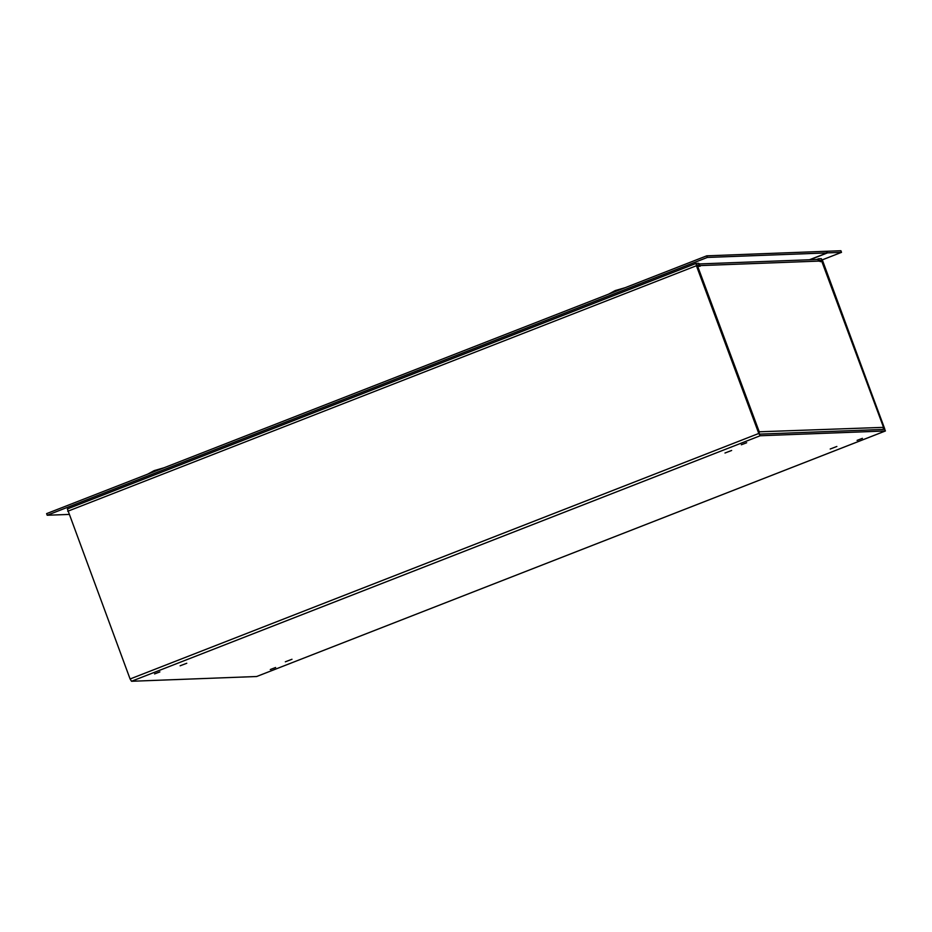 <?xml version="1.0" encoding="UTF-8"?>
<svg xmlns="http://www.w3.org/2000/svg" width="932" height="932" viewBox="0 0 932 932"><rect width="100%" height="100%" fill="white"/><g stroke="black" fill="none" stroke-linecap="round" stroke-linejoin="round"><path stroke-width="1.4" d="M697.089 266.482L700.118 266.249L699.874 265.608A2.47 2.4 -92.2 0 0 699.419 264.839M758.718 432.168L759.231 431.796L759.196 433.462L696.81 265.725L696.717 265.026L699.454 264.921L696.891 265.923M883.221 429.431L883.431 427.089L821.919 261.706M697.695 266.342L759.231 431.796L883.524 427.357M698.336 266.319L698.301 266.226A0.734 0.722 -92.2 0 0 697.369 265.795L696.903 265.981M821.896 261.624L819.24 261.077L699.874 265.608M699.093 263.954L816.898 259.48A2.47 2.4 87.8 0 1 819.24 261.077M818.913 260.471L821.873 260.273L819.31 261.275M816.677 259.492L818.552 258.758L819.146 260.377M818.552 258.758L821.267 258.653L822.688 260.937L885.4 430.98L256.661 676.516L131.517 681.269L130.096 678.985L758.788 433.462L696.414 265.736L696.122 263.406L698.849 263.313L699.454 264.921M696.053 263.441L67.384 508.942L130.096 678.985M820.44 261.682L822.292 260.96L821.873 260.273M822.292 260.96L884.666 428.673L883.361 429.186M759.184 433.438L759.615 434.126L884.771 429.372L884.666 428.673M758.788 433.462L760.209 435.745L885.4 430.98M724.991 453.01L731.632 450.482L724.991 453.01M180.121 665.798L186.761 663.269L180.121 665.798M830.214 449.014L836.854 446.475L830.214 449.014M285.343 661.802L291.984 659.274L285.343 661.802M741.336 444.774L746.649 442.747L741.336 444.774M154.549 673.929L159.873 671.902L154.549 673.929M857.091 440.37L862.403 438.343L857.091 440.37M270.303 669.526L275.627 667.498L270.303 669.526M809.931 259.748L827.523 252.875L841.503 252.351L822.234 259.877M841.503 252.351L840.897 250.731L826.917 251.267L827.523 252.875M68.898 514.429L47.206 515.245L707.33 257.442L706.736 255.834L826.428 251.279L827.034 252.898L809.442 259.772M707.33 257.442L827.034 252.898M47.206 515.245L46.6 513.637L706.736 255.834M256.661 676.516L885.365 430.98M760.209 435.745L131.517 681.269M696.414 265.736L67.721 511.26M821.966 261.647L883.524 427.194M67.384 508.942L696.087 263.418M164.09 467.748L154.188 470.613L147.559 474.202M625.139 287.697L615.225 290.563L608.596 294.151"/></g></svg>
